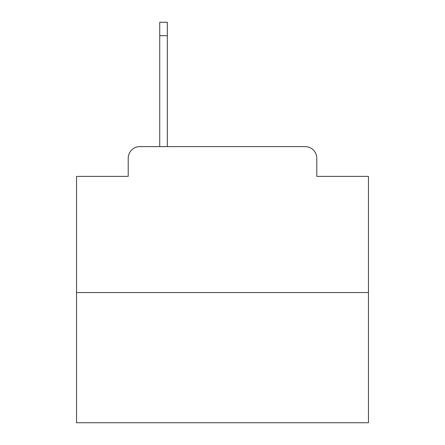 <?xml version="1.0" encoding="UTF-8"?>
<svg xmlns="http://www.w3.org/2000/svg" width="445" height="445" viewBox="0 0 445 445"><rect width="100%" height="100%" fill="white"/><g stroke="black" fill="none" stroke-linecap="round" stroke-linejoin="round"><path stroke-width="0.67" d="M128.216 158.281L128.216 176.376L128.216 158.281A11.676 11.676 0 0 1 139.891 146.605L159.738 146.605L159.738 22.25L167.331 22.25L167.331 35.678L159.738 35.678M368.454 292.56L76.546 292.56L76.546 422.75L368.454 422.75L368.454 176.376L316.784 176.376L316.784 158.281A11.676 11.676 0 0 0 305.109 146.605L139.891 146.605M76.546 292.56L76.546 176.376L128.216 176.376M167.331 35.678L167.331 146.605L176.96 146.605M268.04 146.605L305.109 146.605M316.784 176.376L316.784 158.281"/></g></svg>
